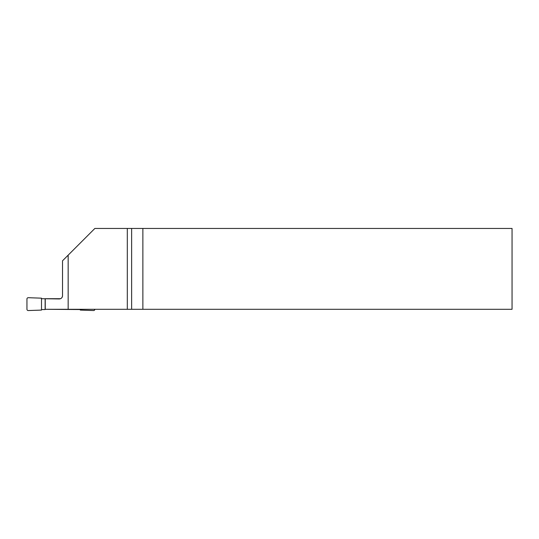 <?xml version="1.0" encoding="UTF-8"?>
<svg xmlns="http://www.w3.org/2000/svg" width="539" height="539" viewBox="0 0 539 539"><rect width="100%" height="100%" fill="white"/><g stroke="black" fill="none" stroke-linecap="round" stroke-linejoin="round"><path stroke-width="0.81" d="M68.163 309.298L68.163 255.156L94.864 228.448L512.05 228.448L512.05 309.298L45.135 309.298L80.311 309.541L80.311 310.087L93.523 310.552A1.307 1.294 -150 0 0 94.864 309.298M41.503 298.707L41.503 298.168L28.291 297.703A1.307 1.294 30 0 0 26.95 298.99L26.95 309.265A1.307 1.294 150 0 0 28.291 310.552L41.503 310.087L41.503 298.707L59.29 298.95C61.251 298.754 62.329 297.676 62.524 295.716L62.524 260.788L68.163 255.156M45.249 298.95L45.249 309.298M142.869 228.448L142.869 309.298M127.312 309.298L127.312 228.448M45.121 298.707L60.516 298.707A3.234 3.234 0 0 0 62.511 296.039M41.503 309.541L45.121 309.541M131.631 309.298L131.631 228.448M45.135 298.95L45.135 309.298"/></g></svg>
